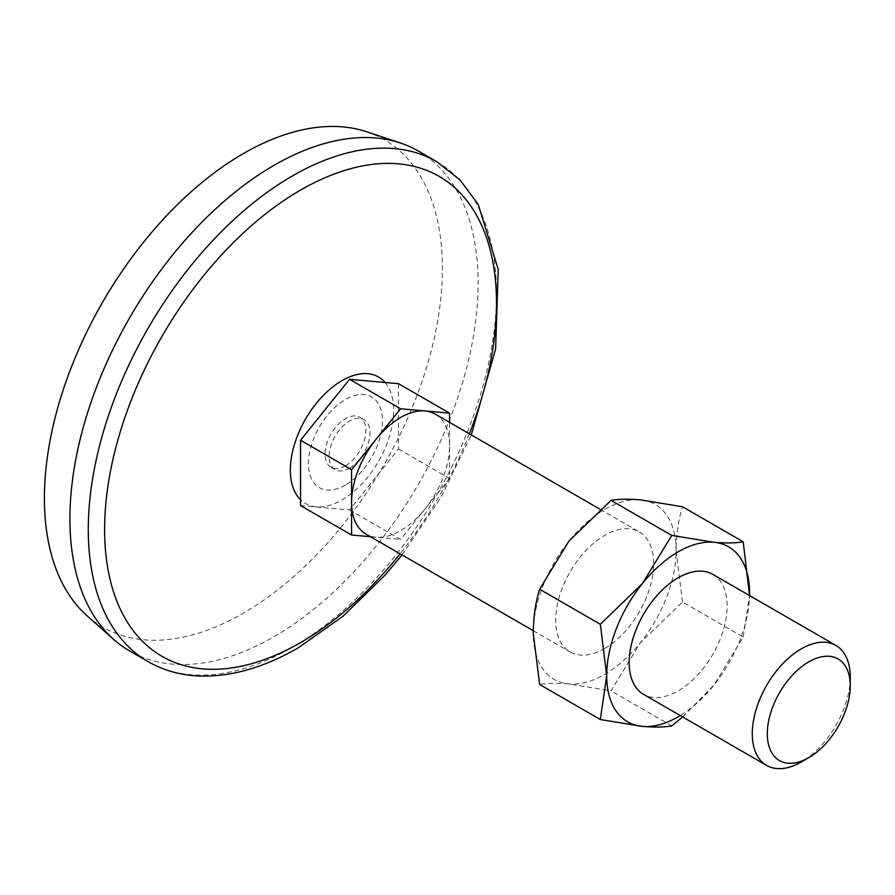 <?xml version="1.0" encoding="UTF-8"?>
<svg xmlns="http://www.w3.org/2000/svg" width="895" height="895" viewBox="0 0 895 895"><rect width="100%" height="100%" fill="white"/><g stroke="black" fill="none" stroke-linecap="round" stroke-linejoin="round"><path stroke-width="0.67" stroke-dasharray="4.47 3.36" d="M682.684 716.951L713.874 685.156L743.208 637.039L682.493 601.988L640.395 642.733L611.05 690.85L568.952 683.981C556.947 682.997 547.169 683.153 539.618 684.474M671.765 725.912L611.05 690.85M533.241 633.168A101.023 58.332 -60 0 1 568.952 541.106A101.023 58.332 -60 0 1 640.395 499.857A101.023 58.332 -60 0 1 676.105 550.682A101.023 58.332 -60 0 1 640.395 642.733A101.023 58.332 -60 0 1 568.952 683.981A101.023 58.332 -60 0 1 533.241 633.168M349.542 468.186A28.864 16.669 -60 0 1 335.11 469.618A28.864 16.669 -60 0 1 335.11 436.29A28.864 16.669 -60 0 1 363.974 419.621A28.864 16.669 -60 0 1 368.393 442.756A28.864 16.669 -60 0 1 349.542 468.186M300.552 505.563L349.542 509.937L398.521 448.999L398.521 383.686M682.493 601.988L676.105 550.682C676.296 534.449 678.421 519.805 682.493 506.738M345.459 465.836A28.864 16.669 -60 0 1 331.027 467.268A28.864 16.669 -60 0 1 331.027 433.93A28.864 16.669 -60 0 1 359.891 417.271A28.864 16.669 -60 0 1 364.321 440.396A28.864 16.669 -60 0 1 345.459 465.836M435.205 414.083A69.273 39.995 -60 0 1 449.547 445.799L449.547 422.373M398.521 448.999L449.547 478.456L449.547 445.799A69.273 39.995 -60 0 1 425.058 508.931A69.273 39.995 -60 0 1 400.568 530.645A69.273 39.995 -60 0 1 376.079 537.213A69.273 39.995 -60 0 1 365.932 534.08M604.673 648.483A69.273 39.995 -60 0 1 570.037 651.918A69.273 39.995 -60 0 1 570.037 571.927A69.273 39.995 -60 0 1 639.31 531.932A69.273 39.995 -60 0 1 649.927 587.433A69.273 39.995 -60 0 1 604.673 648.483M850.25 677.146A69.273 39.995 -60 0 1 801.26 761.981M366.558 131.744A281.433 162.487 -60 0 1 431.435 350.034A281.433 162.487 -60 0 1 243.406 613.131A281.433 162.487 -60 0 1 87.084 615.805M418.345 151.042A288.649 166.649 -60 0 1 462.592 382.344A288.649 166.649 -60 0 1 274.027 636.703A288.649 166.649 -60 0 1 129.697 651.001M469.349 433.795A277.103 159.981 -60 0 1 400.065 553.792M349.542 509.937L400.568 539.394L449.547 478.456M370.485 536.709L400.568 539.394M743.208 637.039L749.574 595.589A101.023 58.332 -60 0 1 713.874 685.156A101.023 58.332 -60 0 1 680.278 715.564M712.789 574.344A69.273 39.995 -60 0 1 723.406 629.856A69.273 39.995 -60 0 1 678.153 690.906A69.273 39.995 -60 0 1 643.516 694.341M345.459 485.012A52.357 30.229 -60 0 1 313.395 439.4A52.357 30.229 -60 0 1 377.522 402.381A52.357 30.229 -60 0 1 345.459 485.012M436.715 161.648A288.649 166.649 -60 0 1 480.962 392.95A288.649 166.649 -60 0 1 292.397 647.309A288.649 166.649 -60 0 1 148.067 661.606M385.074 382.478A73.043 42.177 -60 0 1 387.501 442.231A73.043 42.177 -60 0 1 342.002 499.913A73.043 42.177 -60 0 1 300.552 499.79M533.252 630.684L570.037 651.918M600.142 509.311L639.31 531.932M402.012 554.911L440.944 497.385L471.285 434.925M331.027 467.268L335.11 469.618M359.891 417.271L363.974 419.621"/><path stroke-width="1.34" d="M600.332 719.524L606.709 675.591L600.332 624.274L539.618 589.223C535.546 602.29 533.42 616.935 533.241 633.168L539.618 684.474L600.332 719.524L642.431 726.404C654.435 727.389 664.213 727.232 671.765 725.912L682.684 716.951M539.618 589.223L568.952 541.106L611.05 500.361C618.624 499.041 628.402 498.873 640.395 499.857L682.493 506.738L743.208 541.788C735.634 543.108 725.856 543.276 713.874 542.28L671.765 535.411L611.05 500.361M671.765 535.411L642.431 583.529L600.332 624.274M449.547 422.373L449.547 413.143L398.521 383.686L349.542 379.312L300.552 440.25L300.552 505.563L351.578 535.02L370.485 536.709M449.547 413.143L425.058 410.95A69.273 39.995 -60 0 1 435.205 414.083L600.142 509.311M533.252 630.684L365.932 534.08A69.273 39.995 -60 0 1 351.578 502.363A69.273 39.995 -60 0 1 376.079 439.232A69.273 39.995 -60 0 1 425.058 410.95L400.568 408.769L351.578 469.707L351.578 535.02M801.26 761.992A69.273 39.995 -60 0 1 766.623 765.415A69.273 39.995 -60 0 1 766.623 685.425A69.273 39.995 -60 0 1 835.908 645.429A69.273 39.995 -60 0 1 850.25 677.146L850.25 685.816A58.656 33.865 -60 0 1 808.778 757.651L801.26 761.992A69.273 39.995 -60 0 1 801.26 761.992L808.778 757.651A58.656 33.865 -60 0 1 767.306 733.71A58.656 33.865 -60 0 1 808.778 661.875A58.656 33.865 -60 0 1 850.25 685.816M148.067 661.606L129.697 651.001A288.649 166.649 -60 0 1 113.699 639.433L87.084 615.805A281.433 162.487 -60 0 1 102.69 302.107A281.433 162.487 -60 0 1 366.558 131.744L400.333 142.965A288.649 166.649 -60 0 1 418.345 151.042L436.715 161.648A288.649 166.649 -60 0 0 148.067 328.297A288.649 166.649 -60 0 0 148.067 661.606C162.946 670.131 179.414 674.908 197.482 675.926C229.59 677.414 263.152 668.073 298.169 647.879L342.841 616.364L385.074 575.149L402.012 554.911M113.699 639.433A288.649 166.649 -60 0 1 129.697 317.691A288.649 166.649 -60 0 1 400.333 142.965M400.065 553.792A277.103 159.981 -60 0 1 300.552 642.599A277.103 159.981 -60 0 1 107.691 487.719A277.103 159.981 -60 0 1 368.684 164.87A277.103 159.981 -60 0 1 469.349 433.795M300.552 440.25L351.578 469.707M349.542 379.312L400.568 408.769M680.278 715.564A101.023 58.332 -60 0 1 642.431 726.404A101.023 58.332 -60 0 1 606.709 675.591A101.023 58.332 -60 0 1 642.431 583.529A101.023 58.332 -60 0 1 713.874 542.28A101.023 58.332 -60 0 1 749.585 593.094A101.023 58.332 -60 0 1 749.551 595.578L743.208 541.788M766.623 765.415L643.516 694.341A69.273 39.995 -60 0 1 643.516 614.35A69.273 39.995 -60 0 1 712.789 574.344L835.908 645.429M300.552 499.79A73.043 42.177 -60 0 1 312.321 408.59A73.043 42.177 -60 0 1 385.074 382.478M471.285 434.925L495.606 348.871L498.224 269.417L478.254 204.563L459.996 179.895L436.715 161.648"/></g></svg>
